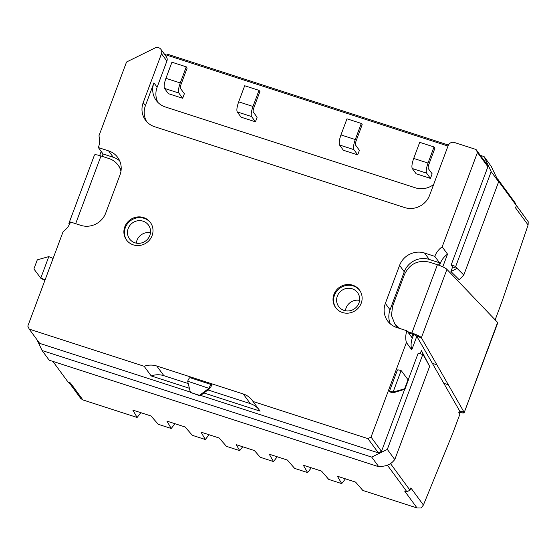 <?xml version="1.0" encoding="UTF-8"?>
<svg xmlns="http://www.w3.org/2000/svg" width="556" height="556" viewBox="0 0 556 556"><rect width="100%" height="100%" fill="white"/><g stroke="black" fill="none" stroke-linecap="round" stroke-linejoin="round"><path stroke-width="0.83" d="M143.045 221.177A11.718 11.169 143.7 0 1 148.452 225.055A11.718 11.169 143.7 0 1 148.111 238.531A11.718 11.169 143.7 0 1 134.962 242.805A11.718 11.169 143.7 0 1 129.555 238.92A11.718 11.169 143.7 0 1 129.889 225.444A11.718 11.169 143.7 0 1 143.045 221.177M344.088 310.422A11.718 11.169 -36.3 0 0 357.244 306.147A11.718 11.169 -36.3 0 0 357.584 292.671A11.718 11.169 -36.3 0 0 352.177 288.793A11.718 11.169 -36.3 0 0 339.021 293.061A11.718 11.169 -36.3 0 0 338.68 306.537A11.718 11.169 -36.3 0 0 344.088 310.422M342.461 312.5A14.803 14.108 -36.3 0 0 359.079 307.107A14.803 14.108 -36.3 0 0 359.51 290.086A14.803 14.108 -36.3 0 0 352.678 285.179A14.803 14.108 -36.3 0 0 336.06 290.573A14.803 14.108 -36.3 0 0 335.636 307.593A14.803 14.108 -36.3 0 0 342.461 312.5M359.781 290.468A14.803 14.108 -36.3 0 0 353.241 285.944A14.803 14.108 -36.3 0 0 336.776 291.142A14.803 14.108 -36.3 0 0 335.921 307.975M133.336 244.883A14.803 14.108 -36.3 0 0 149.953 239.483A14.803 14.108 -36.3 0 0 150.377 222.463A14.803 14.108 -36.3 0 0 143.545 217.563A14.803 14.108 -36.3 0 0 126.928 222.956A14.803 14.108 -36.3 0 0 126.504 239.977A14.803 14.108 -36.3 0 0 133.336 244.883M150.655 222.852A14.803 14.108 -36.3 0 0 144.108 218.327A14.803 14.108 -36.3 0 0 127.644 223.526A14.803 14.108 -36.3 0 0 126.789 240.359M243.25 393.982A19.738 18.807 143.7 0 1 252.361 400.522A19.738 18.807 143.7 0 1 253.015 401.474L367.919 438.628L371.047 437.085L406.401 342.524A19.738 18.807 143.7 0 1 406.964 330.799L396.734 327.498A19.738 18.807 143.7 0 1 387.629 320.958A19.738 18.807 143.7 0 1 385.357 303.402L399.576 265.379A19.738 18.807 143.7 0 1 424.569 253.049L434.799 256.358A19.738 18.807 143.7 0 1 442.18 246.836L477.451 152.504L476.026 149.488L454.433 142.51A4.934 4.705 -36.3 0 0 448.185 145.589L429.628 195.225A19.738 18.807 143.7 0 1 404.629 207.555L154.582 126.712A19.738 18.807 143.7 0 1 145.477 120.172A19.738 18.807 143.7 0 1 143.212 102.617L161.483 53.73A4.934 4.705 -36.3 0 0 154.929 48.004L126.539 62.008L98.933 135.859A19.738 18.807 143.7 0 1 98.37 147.576L108.601 150.884A19.738 18.807 143.7 0 1 117.705 157.424A19.738 18.807 143.7 0 1 119.978 174.98L105.758 212.997A19.738 18.807 143.7 0 1 80.766 225.333L70.536 222.025A19.738 18.807 143.7 0 1 63.155 231.539L27.8 326.108L29.225 329.117L144.129 366.272A19.738 18.807 143.7 0 1 156.785 366.022L243.25 393.982L250.339 403.642L207.979 389.944M367.919 438.628L378.372 452.876L200.653 395.413L199.812 395.761L199.5 395.344L208.736 388.442A1.237 1.175 -36.3 0 0 209.049 388.109L209.209 387.789A4.934 1.23 -72.1 0 1 211.482 384.634A4.934 1.23 -72.1 0 1 211.669 384.773L210.835 387.115L210.404 387.122M190.326 392.077L39.671 343.365L29.225 329.117M203.927 392.974L260.097 411.134L253.015 401.474M144.129 366.272L151.211 375.932L189.387 388.276M188.227 383.557L163.867 375.682A19.738 18.807 -36.3 0 0 151.211 375.932M119.693 160.886A19.738 18.807 -36.3 0 0 113.292 157.285L103.062 153.977L98.37 147.576M99.656 155.548L101.199 151.434M160.92 49.345L166.32 56.705A4.934 4.705 143.7 0 1 166.89 61.097L157.126 87.216A19.738 18.807 -36.3 0 0 157.96 102.478M433.631 184.502A19.738 18.807 143.7 0 1 415.36 187.81L165.313 106.96A19.738 18.807 143.7 0 1 156.201 100.421A19.738 18.807 143.7 0 1 153.936 82.865L145.422 105.633A19.738 18.807 -36.3 0 0 146.666 121.625M439.483 265.455L440.157 263.655C441.652 259.777 444.105 256.608 447.538 254.141L442.18 246.836M447.538 254.141L442.791 266.831M498.371 181.027L516.413 205.616L515.558 207.895L528.103 224.999L502.193 301.032L495.201 319.742M450.923 271.53L459.228 279.779L463.787 275.011L498.635 181.812L491.143 166.23L484.061 156.57L491.17 171.63L455.712 266.456L451.166 264.983L452.626 266.977L450.923 271.53L457.171 268.444L463.787 275.011M477.451 152.504L487.897 166.744L451.166 264.983M390.333 323.891A19.738 18.807 -36.3 0 1 390.055 309.803L404.268 271.78A19.738 18.807 -36.3 0 1 429.26 259.443L439.49 262.752L434.799 256.358M399.667 328.443L394.823 323.919L391.487 315.523L392.543 306.37L404.462 274.497C409.682 263.794 418.015 259.68 429.461 262.161L437.412 264.732L411.878 333.03A8.639 1.487 20.5 0 1 420.885 337.221L416.625 336.039L432.346 363.325L436.891 364.792L421.372 337.749L416.826 336.283L411.76 349.828C410.717 345.915 410.905 342.01 412.323 338.104L406.964 330.799M411.76 349.828L406.401 342.524M392.077 392.251L389.568 391.765M404.65 389.402L381.492 451.333L371.047 437.085M371.7 457.095L42.089 350.523L49.171 360.184L378.782 466.755L371.7 457.095L387.317 449.387L422.768 354.561L418.223 353.095L408.187 379.943M378.782 466.755L382.674 466.255C387.296 465.768 390.938 463.968 393.606 460.861L394.788 459.569L429.635 366.369L421.392 350.53L420.19 353.727M432.346 363.325L459.513 410.71L458.783 412.677L459.888 414.185L452.653 433.541L423.408 505.029L410.863 487.932L410.008 490.204L390.541 463.662M378.372 452.876L381.492 451.333M42.089 350.523L36.967 339.681M258.728 409.265A19.738 18.807 -36.3 0 0 250.339 403.642M211.482 384.634L190.117 377.719A4.934 1.23 107.9 0 0 187.838 380.881L187.74 381.221A1.237 1.175 -36.3 0 0 187.761 381.659L190.409 392.404L199.5 395.344M53.077 258.498A4.934 0.848 -159.5 0 0 49.116 256.782L48.775 256.698A1.237 1.175 -36.3 0 0 48.323 256.74L37.294 259.847L33.888 268.951L40.47 277.75A1.237 1.175 -36.3 0 0 40.79 278.042L41.116 278.181A4.934 0.848 20.5 0 1 45.078 279.897M41.116 278.181L41.394 278.73A2.467 0.424 20.5 0 1 43.938 280.015L44.042 280.05M69.66 224.033L69.034 223.832L69.417 224.499M423.408 505.029L421.156 507.996L417.056 507.975L362.825 490.441L355.604 482.122L337.422 476.242L341.718 483.616L328.728 479.411L321.507 471.092L303.326 465.212L307.614 472.586L294.624 468.388L287.41 460.069L269.222 454.189L273.517 461.563L260.25 457.275L254.419 450.555L236.237 444.675L239.705 450.631L226.431 446.343L219.217 438.024L201.029 432.144L205.324 439.518L192.334 435.313L185.12 426.994L166.932 421.114L171.227 428.488L158.238 424.291L151.023 415.971L132.835 410.092L137.13 417.466L82.9 399.931L80.78 398.513L69.048 382.514M82.9 399.931L70.459 382.973L68.186 382.236L52.889 361.386M103.062 153.977L102.179 156.34M121.111 170.178A19.738 18.807 -36.3 0 0 118.935 166.272L118.053 165.069A19.738 18.807 143.7 0 1 120.965 171.234M166.703 55.093L168.086 54.412L448.421 145.053M480.342 155.374L484.061 156.57M487.897 166.744L486.479 163.735L476.026 149.488M420.885 337.221L421.372 337.749L446.934 269.389L497.822 322.668A8.639 1.487 -159.5 0 1 497.808 322.737L464.184 412.663A8.639 1.487 20.5 0 1 458.978 412.163M528.103 224.999L528.2 221.691L516.177 205.122M497.606 178.907L514.988 202.606L516.413 205.616M452.626 266.977L457.171 268.444L455.712 266.456M438.601 265.136L439.49 262.752L440.157 263.655M411.655 337.2L412.76 334.239L408.465 332.849M394.816 323.926L395.698 325.128A19.738 18.807 -36.3 0 0 398.346 328.019M392.793 391.89L393.134 391.966A1.237 1.175 -36.3 0 0 393.585 391.924L404.615 388.818L408.021 379.713L401.439 370.915A1.237 1.175 -36.3 0 0 401.112 370.623L400.793 370.491A4.934 0.848 -159.5 0 0 397.387 370.074L389.388 391.473A4.934 0.848 20.5 0 1 392.793 391.89L393.572 392.571L393.134 391.966L401.112 370.623M436.891 364.792L448.338 384.78L443.792 383.306M422.768 354.561L424.235 356.556L421.392 350.53M429.635 366.369L424.228 356.563M410.008 490.204L406.888 491.747L387.442 465.247M406.888 491.747L404.615 491.011L417.056 507.975M497.662 322.313L464.197 412.601L459.569 410.912L464.065 412.184L448.338 384.78M387.317 449.387L394.788 459.569M209.209 387.789L209.584 388.561A2.467 0.619 -72.1 0 1 210.724 386.976A2.467 0.619 -72.1 0 1 210.814 387.052L210.606 386.983M187.74 381.221L209.584 388.561M48.775 256.698L40.79 278.042L41.394 278.73M69.799 223.741L68.895 223.415A8.639 1.487 20.5 0 1 68.909 223.345A8.639 1.487 20.5 0 1 70.119 223.046M69.034 223.832L68.895 223.415M75.665 223.686L100.99 155.958A8.639 1.487 -159.5 0 0 94.45 155.048A8.639 1.487 -159.5 0 0 94.43 155.117M100.99 155.958L108.941 158.529A19.738 18.807 143.7 0 1 118.053 165.069M498.635 181.812L491.17 171.63M448.011 146.047L164.652 54.432M446.934 269.389L446.426 268.923A8.639 1.487 -159.5 0 0 437.412 264.732M416.625 336.039A3.704 0.639 -159.5 0 0 412.76 334.239M411.878 333.03L407.583 331.647M391.806 392.265L391.737 392.466A2.467 0.424 20.5 0 1 391.695 392.334A2.467 0.424 20.5 0 1 393.398 392.543M208.736 388.442L209.181 389.047A1.237 1.175 -36.3 0 0 209.494 388.713M209.181 389.047L200.66 395.413M199.812 395.761L190.409 392.404M40.47 277.75L40.908 278.354A1.237 1.175 -36.3 0 0 41.234 278.646M40.908 278.354L33.888 268.951M311.318 467.798L307.614 472.586M345.415 478.827L341.718 483.616M140.835 412.677L137.13 417.466M174.931 423.7L171.227 428.488M209.028 434.729L205.324 439.518M242.694 446.76L239.705 450.631M273.517 461.563L277.222 456.775M430.441 178.393L416.124 173.764L412.267 168.51L426.591 173.138L430.441 178.393L432.144 173.84L428.294 168.586C427.967 167.836 428.169 166.39 428.905 164.27L434.924 148.167L434.041 146.958L428.023 163.061L413.699 158.432C411.982 163.388 411.51 166.751 412.267 168.51M357.703 154.874L343.379 150.245L339.528 144.991L353.852 149.62L357.703 154.874L359.405 150.322L355.555 145.067C355.228 144.317 355.43 142.871 356.167 140.744L362.185 124.641L361.303 123.439L355.277 139.542L340.96 134.913C339.243 139.869 338.764 143.233 339.528 144.991M257.115 117.246L255.412 121.799L241.089 117.17L237.238 111.916C236.474 110.157 236.953 106.801 238.67 101.838L244.689 85.735L259.006 90.364L259.895 91.573L253.877 107.676C253.14 109.803 252.931 111.242 253.258 111.992L257.115 117.246M178.817 93.026C178.052 91.267 178.532 87.911 180.248 82.948L165.924 78.32L171.943 62.216L186.267 66.845L187.15 68.054L181.131 84.158C180.394 86.284 180.193 87.723 180.519 88.473L184.37 93.728L182.667 98.28L168.35 93.651L164.493 88.397L178.817 93.026L182.667 98.28M404.615 388.818L404.921 389.242L408.326 380.137L408.021 379.713M404.921 389.242L394.023 392.529L393.585 391.924M393.572 392.571A1.237 1.175 -36.3 0 0 394.023 392.529M255.412 121.799L251.555 116.545C250.798 114.786 251.27 111.429 252.987 106.467L259.006 90.364M412.323 338.104L413.65 334.552M426.591 173.138C425.827 171.38 426.306 168.023 428.023 163.061M353.852 149.62C353.088 147.861 353.567 144.504 355.277 139.542M165.924 78.32C164.208 83.282 163.735 86.639 164.493 88.397M434.041 146.958L419.717 142.329L413.699 158.432M361.303 123.439L346.979 118.81L340.96 134.913M186.267 66.845L180.248 82.948M359.593 300.358A11.718 11.169 -36.3 0 0 345.415 310.762M150.461 232.742A11.718 11.169 -36.3 0 0 136.283 243.146M163.867 375.682L156.785 366.022M113.292 157.285L108.601 150.884M161.483 53.73L166.89 61.097M157.126 87.216L153.936 82.865M145.422 105.633L143.212 102.617M429.26 259.443L424.569 253.049M404.268 271.78L399.576 265.379M390.055 309.803L385.357 303.402M44.918 280.328L43.938 280.015M251.555 116.545L237.238 111.916M252.987 106.467L238.67 101.838M210.835 387.115L211.683 384.835M43.987 280.05L44.911 280.349M391.778 392.501L389.506 391.765M94.45 155.048L68.909 223.345"/></g></svg>
